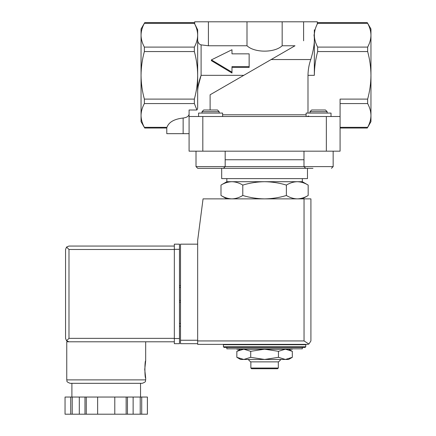 <?xml version="1.0" encoding="UTF-8"?>
<svg xmlns="http://www.w3.org/2000/svg" width="436" height="436" viewBox="0 0 436 436"><rect width="100%" height="100%" fill="white"/><g stroke="black" fill="none" stroke-linecap="round" stroke-linejoin="round"><path stroke-width="0.65" d="M309.996 113.082L309.996 111.676L327.153 111.676L327.153 113.082M340.08 116.51L189.088 116.51L189.088 151.172L340.08 151.172L340.08 99.108L367.646 99.108C369.777 91.315 370.883 83.39 370.96 75.33C370.883 67.22 369.777 59.296 367.646 51.557L367.646 47.099C369.783 43.197 370.889 39.235 370.96 35.212C370.883 31.196 369.777 27.234 367.646 23.326C367.177 22.438 367.177 22.438 367.646 23.326C367.177 22.438 367.177 22.438 367.646 23.326C369.783 27.228 370.889 31.19 370.96 35.212L370.96 121.66L367.341 127.917M317.713 23.222L317.659 23.326C318.127 22.438 318.127 22.438 317.659 23.326C315.522 27.228 314.416 31.19 314.34 35.212C314.421 39.229 315.528 43.191 317.659 47.099L317.659 51.557C315.522 59.351 314.416 67.275 314.34 75.33L314.34 29.801C318.089 22.307 318.089 22.307 314.34 29.801C318.089 22.307 318.089 22.307 314.34 29.801M307.99 113.082L307.99 75.33L314.34 75.33M302.333 347.454L302.333 348.827L226.834 348.827L226.834 347.454L305.075 347.454L224.093 347.454L223.406 346.767L223.406 344.713L305.761 344.713L305.761 346.767L305.075 347.454M302.333 198.87L308.17 195.497C304.611 197.65 300.982 198.772 297.276 198.87C293.57 198.772 289.94 197.65 286.376 195.497C279.296 197.644 272.031 198.772 264.581 198.87C257.136 198.767 249.872 197.644 242.792 195.497C239.233 197.65 235.598 198.772 231.892 198.87C228.192 198.772 224.556 197.65 220.998 195.497C224.556 197.65 228.186 198.772 231.892 198.87M229.925 344.713L229.925 344.369L307.478 344.369L197.666 344.369L197.666 240.389L203.056 198.87L310.912 198.87L310.912 340.936L308.901 344.058L307.478 344.369L308.901 344.058L310.912 340.936M226.834 198.87L220.998 195.497L220.998 185.082C224.556 182.929 228.186 181.807 231.892 181.708C235.598 181.807 239.228 182.935 242.792 185.082C249.872 182.935 257.136 181.812 264.581 181.708C272.031 181.812 279.296 182.935 286.376 185.082C289.935 182.929 293.57 181.807 297.276 181.708C300.976 181.807 304.611 182.935 308.17 185.082C304.611 182.929 300.982 181.807 297.276 181.708L302.333 181.708L308.17 185.082L308.17 195.497M242.792 195.497L242.792 185.082M286.376 195.497L286.376 185.082M194.298 23.222L194.352 23.326C193.884 22.438 193.884 22.438 194.352 23.326C196.489 27.228 197.595 31.19 197.666 35.212C197.59 39.229 196.483 43.191 194.352 47.099L194.352 51.557C196.483 59.351 197.59 67.275 197.666 75.33C197.59 83.445 196.483 91.369 194.352 99.108L194.352 103.566L196.936 110.003L189.088 110.003L189.088 116.51M144.687 127.95L141.046 121.66L141.046 115.453C141.128 111.436 142.234 107.474 144.365 103.566L144.365 99.108C142.229 91.315 141.122 83.39 141.046 75.33C141.128 67.22 142.234 59.296 144.365 51.557L144.365 47.099C142.229 43.197 141.122 39.235 141.046 35.212C141.128 31.196 142.234 27.234 144.365 23.326C144.828 22.438 144.828 22.438 144.365 23.326C144.828 22.438 144.828 22.438 144.365 23.326C142.229 27.228 141.122 31.19 141.046 35.212L141.046 29.005L144.714 22.661M249.141 66.621L249.141 53.841L231.985 53.841L231.985 49.742L211.395 59.89L231.985 72.18L231.985 66.621L249.141 66.621L249.141 67.411L231.985 67.411M194.031 22.716L194.685 23.833L194.685 21.8L208.408 21.8L208.408 45.764L201.1 44.875C199.105 44.254 197.96 42.744 197.666 40.33M317.964 22.748L317.326 23.833L317.326 21.8L208.408 21.8M189.088 114.101C188.793 116.259 186.81 117.567 183.142 118.025C174.155 119.05 168.765 122.156 166.961 127.339C166.748 128.233 166.748 128.233 166.961 127.339C166.748 128.233 166.748 128.233 166.961 127.339L144.365 127.339C144.828 128.228 144.828 128.228 144.365 127.339C142.229 123.437 141.122 119.475 141.046 115.453L141.046 35.212M367.297 22.661L370.96 29.005L370.96 35.212M196.936 110.003L197.666 108.248L197.666 29.801C193.916 22.307 193.916 22.307 197.666 29.801L195.235 24.934M246.999 21.8L246.999 45.764L208.408 45.764M282.163 21.8L282.163 45.764C274.631 52.93 254.548 52.936 246.999 45.764M294.998 45.764L271.121 59.547L294.998 45.764L282.163 45.764M231.985 53.841L231.985 50.576M211.395 59.89L211.395 60.664L231.985 73.014L231.985 72.18M210.108 109.992L210.108 94.776L271.121 59.547L310.77 59.547C313.953 48.925 315.015 40.679 313.969 34.809L314.34 34.597M197.949 87.086L201.1 75.33C199.192 80.306 198.048 85.418 197.666 90.677M189.088 133.667L166.786 133.667L166.786 128.01L144.714 128.031M310.77 59.547C309.01 64.501 308.083 69.765 307.99 75.33M340.08 127.339L367.646 127.339C367.177 128.228 367.177 128.228 367.646 127.339C369.783 123.437 370.889 119.475 370.96 115.453C370.883 111.436 369.777 107.474 367.646 103.566L367.646 99.108M308.753 116.031L306.922 116.51M197.726 168.329L310.917 168.329L307.478 168.329L307.478 178.624L221.69 178.624L221.69 168.329L197.726 168.329L202.942 168.329L197.726 168.329L196.009 166.612L303.99 166.612L303.99 151.172M226.834 178.624L226.834 181.708L297.276 181.708M285.384 349.171L264.581 349.171L278.451 351.318L285.384 349.171L292.322 351.318L285.384 349.171L292.322 349.171L292.322 348.827M278.451 349.171L278.451 348.827M250.716 349.171L243.779 349.171L250.716 351.318L264.581 349.171L250.716 349.171L250.716 348.827M243.779 359.466L285.384 359.466L292.322 357.318L285.384 359.466L278.451 357.318L264.581 359.466L250.716 357.318L243.779 359.466L240.563 359.466L236.846 357.318L243.779 359.466L236.846 357.318L236.846 351.318L243.779 349.171L236.846 349.171L236.846 348.827M250.716 357.318L250.716 351.318M278.451 357.318L278.451 351.318M285.384 359.466L288.605 359.466L292.322 357.318L292.322 351.318L288.605 349.171M278.31 368.044L250.858 368.044L251.545 368.731L277.623 368.731L278.31 368.044L278.31 361.869M250.858 368.044L250.858 361.869M248.182 359.466L250.58 361.869L278.582 361.869L280.986 359.466M310.917 168.329L312.972 168.329M305.707 168.329L303.99 166.612L333.159 166.612L333.159 151.172M309.996 111.676L311.675 109.992L325.469 109.992L327.153 111.676M196.009 166.612L196.009 151.172M222.605 116.51L222.605 113.082L198.582 113.082L198.582 116.51M203.699 109.992L217.488 109.992L219.172 111.676L202.015 111.676L203.699 109.992M202.015 113.082L202.015 111.676M331.028 116.51L331.028 113.082L306.116 113.082L306.116 116.51M197.666 244.165L180.509 244.165L180.509 343.682L197.666 343.682M308.901 344.058L304.045 340.936L197.666 340.936M180.509 323.436L179.479 323.436M180.509 326.183L179.479 326.183M179.479 302.159L180.509 302.159L179.479 302.159M179.479 285.689L180.509 285.689M174.335 338.363L68.986 338.363L66.555 340.788L68.986 341.791L66.752 341.791L66.752 379.887C67.564 380.977 65.209 381.446 70.185 383.315L142.25 383.315C147.226 381.446 144.866 380.977 145.679 379.887L66.752 379.887M144.736 369.417L145.679 377.996C144.659 378.503 144.659 360.332 145.679 360.839L144.736 369.417M126.151 414.2L126.151 397.043L147.39 397.043L147.39 414.2L65.04 414.2L65.046 397.043L65.04 414.2M126.151 397.043L84.982 397.043L84.982 414.2M86.279 397.043L86.279 414.2M127.454 397.043L127.454 414.2M84.982 397.043L65.046 397.043M66.555 340.788L65.553 338.363L65.553 249.485L66.555 247.059L68.986 249.485L174.335 249.485M66.555 247.059L68.986 246.051L174.335 246.051M68.986 341.791L174.335 341.791M140.534 397.043L140.534 383.315L106.215 383.315M141.711 397.043L141.711 414.2M140.223 397.043L140.223 414.2M133.133 397.043L133.133 414.2M114.793 397.043L114.793 414.2M97.637 397.043L97.637 414.2M79.303 397.043L79.303 414.2M72.207 397.043L72.207 414.2M70.725 397.043L70.725 414.2M179.479 249.316L179.479 343.682L174.335 343.682L174.335 244.165L179.479 244.165L179.479 249.316L174.335 249.316M317.659 51.557L367.646 51.557M223.406 346.767L305.761 346.767M194.352 51.557L144.365 51.557M194.352 47.099L144.365 47.099M194.352 23.326L144.365 23.326M317.659 23.326L367.646 23.326M194.352 99.108L144.365 99.108M303.603 21.8L303.603 40.793M317.659 47.099L367.646 47.099M194.352 103.566L144.365 103.566M243.779 75.33L201.1 75.33L201.1 44.875M183.142 133.667L183.142 118.025M222.605 114.793L306.116 114.793M340.08 103.566L367.646 103.566M202.816 151.172L202.816 116.51M326.351 151.172L326.351 116.51M225.178 159.75L303.99 159.75M304.045 340.936L304.045 198.87M180.509 340.249L197.666 340.249M179.479 287.406L180.509 287.406M179.479 300.442L180.509 300.442M68.986 338.363L68.986 249.485M179.479 338.532L174.335 338.532M299.243 344.713L299.243 344.369M194.004 22.634L144.714 22.634M318.008 22.634L367.297 22.634M340.08 128.031L367.297 128.031M302.333 181.708L302.333 178.624M226.834 181.708L220.998 185.082M240.563 349.171L236.846 351.318M333.159 166.612L331.442 168.329L333.159 166.612M225.178 151.172L225.178 166.612L223.461 168.329M219.172 113.082L219.172 111.676M145.679 341.791L145.679 360.839M145.679 377.996L145.679 379.887M147.395 397.043L147.395 414.2M71.902 383.315L71.902 397.043"/></g></svg>

